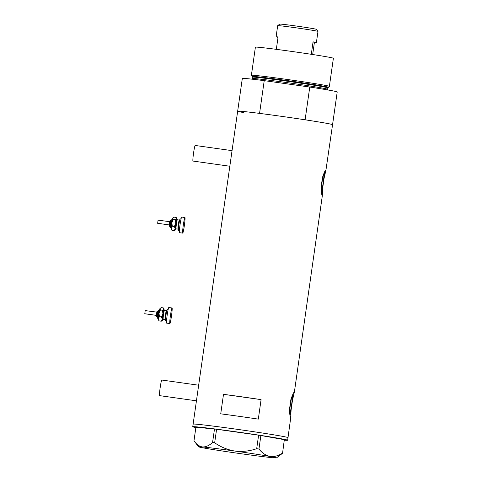 <?xml version="1.0" encoding="UTF-8"?>
<svg xmlns="http://www.w3.org/2000/svg" width="482" height="482" viewBox="0 0 482 482"><rect width="100%" height="100%" fill="white"/><g stroke="black" fill="none" stroke-linecap="round" stroke-linejoin="round"><path stroke-width="0.72" d="M196.439 400.819L159.602 395.638A7.881 0.548 -82 0 1 159.59 395.632A7.881 0.548 -82 0 1 159.602 395.638A7.881 0.548 -82 0 1 160.169 387.673A7.881 0.548 -82 0 1 161.795 380.033A7.881 0.548 -82 0 1 161.807 380.039L198.662 385.22M192.999 161.06A7.881 0.548 -82 0 1 192.987 161.06A7.881 0.548 -82 0 1 193.553 153.095A7.881 0.548 -82 0 1 195.18 145.462A7.881 0.548 -82 0 1 195.192 145.462L232.047 150.643M321.386 191.161A8.64 0.603 98 0 0 321.404 191.167A8.64 0.603 98 0 0 323.187 182.792A8.64 0.603 98 0 0 323.82 174.062A8.64 0.603 98 0 0 323.808 174.056A8.64 0.603 98 0 0 322.024 182.431A8.64 0.603 98 0 0 321.386 191.161M289.76 413.393A8.64 0.603 98 0 0 289.772 413.393A8.64 0.603 98 0 0 291.562 405.025A8.64 0.603 98 0 0 292.194 396.288A8.64 0.603 98 0 0 292.182 396.288A8.64 0.603 98 0 0 290.393 404.657A8.64 0.603 98 0 0 289.76 413.393M322.313 195.825L322.723 187.841L324.097 178.171L326.013 169.833C325.356 169.887 324.187 172.405 322.488 177.382L321.114 187.052C321.337 192.408 321.735 195.331 322.313 195.825L294.382 392.065C293.731 392.113 292.556 394.631 290.863 399.614L289.489 409.284C289.706 414.634 290.11 417.563 290.682 418.057L291.092 410.068L292.472 400.397L294.363 392.059M243.434 112.547A47.923 1.085 8.1 0 1 237.662 111.197A47.923 1.085 -171.9 0 1 283.603 116.638A47.923 1.085 -171.9 0 1 332.447 124.609A47.923 1.085 8.1 0 0 305.112 119.801L309.769 87.049A47.923 1.085 8.1 0 1 337.111 91.857A47.923 1.085 8.1 0 1 337.213 91.954L332.556 124.699A47.923 1.085 -171.9 0 0 332.447 124.609A47.923 1.085 8.1 0 1 332.556 124.699L325.989 169.827M223.497 394.336L220.726 413.833A47.923 1.085 8.1 0 1 258.316 419.123L261.087 399.626A47.923 1.085 -171.9 0 0 223.497 394.336L261.087 399.626M193.228 424.226A47.923 1.085 -171.9 0 1 193.119 424.136A47.923 1.085 8.1 0 1 237.409 429.348A47.923 1.085 8.1 0 1 288.013 437.638A47.923 1.085 -171.9 0 0 287.911 437.548A47.923 1.085 -171.9 0 0 239.066 429.576A47.923 1.085 -171.9 0 0 193.119 424.136L237.662 111.197A47.923 1.085 8.1 0 1 259.563 113.391L264.226 80.645A47.923 1.085 8.1 0 0 242.319 78.445L237.662 111.197M290.682 418.057L287.646 440.241A47.923 1.085 8.1 0 1 284.428 440.174M321.608 193.415A13.128 0.916 98 0 0 322.723 187.841M324.097 178.171A13.128 0.916 98 0 0 324.633 171.779M289.977 415.647A13.128 0.916 98 0 0 291.092 410.068M292.472 400.397A13.128 0.916 98 0 0 293.008 394.005M192.987 161.06A7.881 0.548 -82 0 1 192.975 161.06L229.824 166.248M195.861 427.57A47.923 1.085 8.1 0 1 192.752 426.733A47.923 1.085 8.1 0 1 237.042 431.944A47.923 1.085 8.1 0 1 287.646 440.241M212.568 442.518C209.188 445.585 205.838 447.067 202.518 446.959C199.301 446.465 196.457 444.398 193.987 440.747L195.909 427.227L214.496 428.998L216.593 429.263L214.665 442.783L212.568 442.518L214.496 428.998M284.32 439.668L282.56 453.273L284.32 439.668L260.876 435.523L258.954 449.043L256.689 448.7C249.574 451.122 242.313 451.911 234.921 451.062A39.391 0.892 -171.9 0 0 202.518 446.959A39.391 0.892 -171.9 0 0 198.524 446.802L193.987 440.747M198.524 446.802A39.391 0.892 -171.9 0 0 205.115 448.224A39.391 0.892 -171.9 0 0 240.114 453.598A39.391 0.892 -171.9 0 0 272.511 457.707A39.391 0.892 -171.9 0 0 276.499 457.9L282.56 453.273M282.392 453.188C278.253 455.888 274.095 456.966 269.914 456.442C265.847 455.532 262.196 453.068 258.954 449.043M256.689 448.7L258.617 435.174L216.593 429.263M276.499 457.9A39.391 0.892 -171.9 0 0 269.914 456.442A39.391 0.892 -171.9 0 0 234.921 451.062C227.558 449.833 220.804 447.073 214.665 442.783M258.617 435.174L260.876 435.523M252.454 77.144A38.078 0.862 -171.9 0 1 288.953 81.47A38.078 0.862 -171.9 0 1 327.766 87.802A38.078 0.862 -171.9 0 1 327.85 87.875L328.284 87.369A38.566 0.874 -171.9 0 0 328.411 87.326A38.566 0.874 -171.9 0 0 328.332 87.242A38.566 0.874 -171.9 0 0 288.7 80.783A38.566 0.874 -171.9 0 0 252.062 76.463A38.566 0.874 -171.9 0 0 252.146 76.524A38.566 0.874 -171.9 0 0 252.176 76.536L252.255 78.536A38.078 0.862 8.1 0 1 288.76 82.862A38.078 0.862 8.1 0 1 327.567 89.194A38.078 0.862 8.1 0 1 327.652 89.266L327.736 89.941M252.062 76.463L251.399 75.282A39.391 0.892 8.1 0 1 251.393 75.264A39.391 0.892 8.1 0 1 289.158 79.741A39.391 0.892 8.1 0 1 329.302 86.29A39.391 0.892 8.1 0 1 329.387 86.362A39.391 0.892 8.1 0 1 329.381 86.38L333.387 58.262A39.391 0.892 8.1 0 0 333.303 58.183A39.391 0.892 8.1 0 0 293.152 51.634A39.391 0.892 8.1 0 0 255.394 47.158L251.393 75.264M309.769 87.049L264.226 80.645M277.686 25.66L279.765 24.1A18.515 0.422 8.1 0 1 297.719 26.239A18.515 0.422 8.1 0 1 316.379 29.294A18.515 0.422 8.1 0 1 316.415 29.318L317.975 31.39A20.352 0.458 -171.9 0 0 317.975 31.39A20.352 0.458 -171.9 0 0 317.933 31.366A20.352 0.458 -171.9 0 0 297.418 28.01A20.352 0.458 -171.9 0 0 277.686 25.66A20.352 0.458 -171.9 0 0 277.68 25.667L276.09 36.843A20.352 0.458 8.1 0 1 278.09 36.927L276.319 49.339M278.03 37.325A20.352 0.458 8.1 0 1 276.138 36.885A20.352 0.458 8.1 0 1 276.09 36.843M317.981 31.402L316.391 42.579A20.352 0.458 8.1 0 0 316.343 42.543A20.352 0.458 8.1 0 0 313.071 41.85L311.3 54.303M316.391 42.579A20.352 0.458 8.1 0 1 314.397 42.494L312.685 54.514M313.071 41.85L314.397 42.494M156.343 315.373L144.787 313.746L145.184 310.601L156.801 312.125M166.531 321.12L165.591 320.988A5.911 0.41 -82 0 1 165.862 316.156A5.911 0.41 -82 0 1 167.037 309.661A5.911 0.41 -82 0 1 167.242 309.281L168.176 309.414M169.857 323.573L166.615 323.121A7.881 0.548 -82 0 1 166.977 316.68A7.881 0.548 -82 0 1 168.537 308.016A7.881 0.548 -82 0 1 168.808 307.516L172.056 307.974A7.881 0.548 -82 0 1 171.694 314.415A7.881 0.548 -82 0 1 170.128 323.073A7.881 0.548 -82 0 1 169.857 323.573A7.881 0.548 -82 0 1 170.218 317.132A7.881 0.548 -82 0 1 171.779 308.474A7.881 0.548 -82 0 1 172.056 307.974M162.753 319.415A5.911 0.41 -82 0 1 162.555 320.15A5.911 0.41 -82 0 1 162.38 320.518A5.911 0.41 -82 0 1 162.277 319.204A5.911 0.41 -82 0 1 162.898 313.728L161.488 316.933L162.277 319.204L161.259 321.217L162.38 320.518M160.386 308.052L160.072 308.293A5.911 0.41 -82 0 0 159.904 308.655L160.416 309.974L159.006 313.18L159.403 316.644L158.385 318.656L159.174 320.928L158.433 319.964A5.911 0.41 -82 0 1 158.385 318.656A5.911 0.41 -82 0 1 159.006 313.18A5.911 0.41 -82 0 1 159.904 308.655L161.199 307.588L163.284 307.884L163.796 309.203A5.911 0.41 -82 0 1 164.025 308.848A5.911 0.41 -82 0 1 164.079 310.01M163.796 309.203A5.911 0.41 98 0 0 162.898 313.728L162.5 310.269L163.796 309.203M163.284 307.884L164.025 308.848M159.174 320.928L161.259 321.217M160.416 309.974L162.5 310.269M159.403 316.644L161.488 316.933M169.218 224.925L157.656 223.299L158.06 220.154L169.676 221.672M179.4 230.667L178.467 230.535A5.911 0.41 -82 0 1 178.738 225.703A5.911 0.41 -82 0 1 179.907 219.208A5.911 0.41 -82 0 1 180.111 218.834L181.051 218.967M182.732 233.125L179.491 232.667A7.881 0.548 -82 0 1 179.846 226.227A7.881 0.548 -82 0 1 181.413 217.569A7.881 0.548 -82 0 1 181.684 217.063L184.925 217.521A7.881 0.548 -82 0 1 184.564 223.961A7.881 0.548 -82 0 1 183.003 232.625A7.881 0.548 -82 0 1 182.732 233.125A7.881 0.548 -82 0 1 183.094 226.685A7.881 0.548 -82 0 1 184.654 218.021A7.881 0.548 -82 0 1 184.925 217.521M175.629 228.962A5.911 0.41 -82 0 1 175.424 229.703A5.911 0.41 -82 0 1 175.255 230.071A5.911 0.41 -82 0 1 175.147 228.751A5.911 0.41 -82 0 1 175.767 223.28L174.357 226.486L175.147 228.751L174.135 230.77L175.255 230.071M173.261 217.605L172.948 217.84A5.911 0.41 -82 0 0 172.773 218.207L173.285 219.527L171.875 222.732L172.273 226.191L171.261 228.203L172.044 230.474L171.303 229.51A5.911 0.41 -82 0 1 171.261 228.203A5.911 0.41 -82 0 1 171.875 222.732A5.911 0.41 -82 0 1 172.773 218.207L174.068 217.141L176.153 217.436L176.665 218.75A5.911 0.41 -82 0 1 176.894 218.394A5.911 0.41 -82 0 1 176.948 219.557M176.665 218.75A5.911 0.41 98 0 0 175.767 223.28L175.37 219.816L176.665 218.75M176.153 217.436L176.894 218.394M172.044 230.474L174.135 230.77M173.285 219.527L175.37 219.816M172.273 226.191L174.357 226.486M157.644 311.119L156.927 316.782C155.584 316.909 156.68 313.631 156.951 311.523L157.644 311.119M156.445 315.897L156.927 311.637M159.229 309.812L158.042 318.265C156.728 318.891 157.608 314.854 158.391 310.486L159.825 309.552M157.608 317.295L158.361 310.601M163.976 310.378L163.964 309.806L164.464 310.221A4.597 0.319 98 0 0 164.302 310.51A4.597 0.319 98 0 0 163.392 315.565A4.597 0.319 98 0 0 163.181 319.319L165.127 319.596A4.597 0.319 -82 0 1 165.338 315.837A4.597 0.319 -82 0 1 166.248 310.788A4.597 0.319 -82 0 1 166.411 310.492L166.995 310.233M162.627 319.524A5.254 0.368 -82 0 1 162.621 319.548A5.254 0.368 -82 0 1 162.573 316.511A5.254 0.368 -82 0 1 163.723 309.812A5.254 0.368 -82 0 1 163.729 313.258M163.314 316.198A5.254 0.368 -82 0 1 162.681 319.349M170.52 220.672L169.797 226.329C168.459 226.456 169.556 223.184 169.827 221.069L170.52 220.672M169.321 225.443L169.803 221.184M172.104 219.364L170.911 227.817C169.604 228.438 170.483 224.407 171.261 220.039L172.695 219.099M170.477 226.841L171.237 220.154M176.852 219.925L176.84 219.358L177.334 219.768A4.597 0.319 98 0 0 177.177 220.063A4.597 0.319 98 0 0 176.267 225.112A4.597 0.319 98 0 0 176.057 228.872L178.003 229.143A4.597 0.319 -82 0 1 178.207 225.389A4.597 0.319 -82 0 1 179.123 220.334A4.597 0.319 -82 0 1 179.28 220.039L179.87 219.786M175.502 229.077A5.254 0.368 -82 0 1 175.496 229.095A5.254 0.368 -82 0 1 175.442 226.064A5.254 0.368 -82 0 1 176.599 219.358A5.254 0.368 -82 0 1 176.599 222.811M176.189 225.745A5.254 0.368 -82 0 1 175.556 228.896M193.119 424.136L192.752 426.733M327.85 87.875L327.652 89.266M252.255 78.536L251.984 79.162M328.411 87.326L329.381 86.38M156.927 316.782L157.427 316.855M164.464 310.221L166.411 310.492M163.181 319.319L162.645 319.433M165.127 319.596L165.621 320.006M157.747 310.932L158.247 311.004M158.042 318.265L158.536 318.686M169.797 226.329L170.297 226.401M177.334 219.768L179.28 220.039M176.057 228.872L175.52 228.98M178.003 229.143L178.497 229.553M170.622 220.479L171.122 220.551M170.911 227.817L171.411 228.233"/></g></svg>
